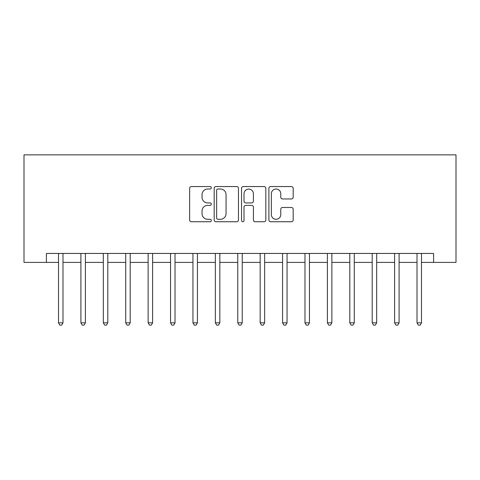 <?xml version="1.0" encoding="UTF-8"?>
<svg xmlns="http://www.w3.org/2000/svg" width="480" height="480" viewBox="0 0 480 480"><rect width="100%" height="100%" fill="white"/><g stroke="black" fill="none" stroke-linecap="round" stroke-linejoin="round"><path stroke-width="0.72" d="M211.32 187.788A1.23 1.23 0 0 0 210.09 186.552L191.394 186.552A1.758 1.758 0 0 0 189.636 188.316L189.636 219.984A1.758 1.758 0 0 0 191.394 221.742L210.09 221.742A1.23 1.23 0 0 0 211.32 220.512A1.23 1.23 0 0 0 210.09 219.282L207.672 219.282A5.628 5.628 0 0 1 202.038 213.648L202.038 211.014A5.628 5.628 0 0 1 207.672 205.38L210.09 205.38A1.23 1.23 0 0 0 211.32 204.15A1.23 1.23 0 0 0 210.09 202.92L207.672 202.92A5.628 5.628 0 0 1 202.038 197.286L202.038 194.646A5.628 5.628 0 0 1 207.672 189.018L210.09 189.018A1.23 1.23 0 0 0 211.32 187.788M291.42 198.96A1.758 1.758 0 0 0 293.178 197.202L293.178 188.316A1.758 1.758 0 0 0 291.42 186.552L270.66 186.552A1.758 1.758 0 0 0 268.902 188.316L268.902 219.984A1.758 1.758 0 0 0 270.66 221.742L291.42 221.742A1.758 1.758 0 0 0 293.178 219.984L293.178 209.25A1.758 1.758 0 0 0 291.42 207.492L282.534 207.492A1.758 1.758 0 0 0 280.776 209.25L280.776 214.572A4.704 4.704 0 0 1 276.072 219.282A4.704 4.704 0 0 1 271.362 214.572L271.362 193.722A4.704 4.704 0 0 1 276.072 189.018A4.704 4.704 0 0 1 280.776 193.722L280.776 197.202A1.758 1.758 0 0 0 282.534 198.96L291.42 198.96M46.404 262.404L46.404 253.446L433.596 253.446L433.596 262.404L456 262.404L456 154.854L24 154.854L24 262.404L58.506 262.404M238.458 188.316A1.758 1.758 0 0 0 236.7 186.552L215.94 186.552A1.758 1.758 0 0 0 214.182 188.316L214.182 219.984A1.758 1.758 0 0 0 215.94 221.742L236.7 221.742A1.758 1.758 0 0 0 238.458 219.984L238.458 188.316M243.3 186.552L264.06 186.552A1.758 1.758 0 0 1 265.818 188.316L265.818 219.984A1.758 1.758 0 0 1 264.06 221.742L255.174 221.742A1.758 1.758 0 0 1 253.416 219.984L253.416 207.138A1.758 1.758 0 0 0 251.658 205.38L245.76 205.38A1.758 1.758 0 0 0 244.002 207.138L244.002 220.512A1.23 1.23 0 0 1 242.772 221.742A1.23 1.23 0 0 1 241.542 220.512L241.542 188.316A1.758 1.758 0 0 1 243.3 186.552M62.988 262.404L80.91 262.404M85.392 262.404L103.32 262.404M107.802 262.404L125.724 262.404M130.206 262.404L148.134 262.404M152.616 262.404L170.538 262.404M175.02 262.404L192.948 262.404M197.43 262.404L215.352 262.404M219.834 262.404L237.762 262.404M242.238 262.404L260.166 262.404M264.648 262.404L282.57 262.404M287.052 262.404L304.98 262.404M309.462 262.404L327.384 262.404M331.866 262.404L349.794 262.404M354.276 262.404L372.198 262.404M376.68 262.404L394.608 262.404M399.09 262.404L417.012 262.404M421.494 262.404L433.596 262.404M217.872 189.018A1.23 1.23 0 0 0 216.642 190.248L216.642 218.052A1.23 1.23 0 0 0 217.872 219.282L220.428 219.282A5.628 5.628 0 0 0 226.056 213.648L226.056 194.646A5.628 5.628 0 0 0 220.428 189.018L217.872 189.018M253.416 193.812A4.704 4.704 0 0 0 248.712 189.108A4.704 4.704 0 0 0 244.002 193.812L244.002 201.156A1.758 1.758 0 0 0 245.76 202.92L251.658 202.92A1.758 1.758 0 0 0 253.416 201.156L253.416 193.812M63.21 253.446L63.12 253.674A1.794 1.794 0 0 0 62.988 254.34L62.988 322.812L58.506 322.812L58.506 254.34A1.794 1.794 0 0 0 58.374 253.674L58.284 253.446M62.988 322.812L61.644 325.146L59.85 325.146L58.506 322.812M85.614 253.446L85.524 253.674A1.794 1.794 0 0 0 85.392 254.34L85.392 322.812L80.91 322.812L80.91 254.34A1.794 1.794 0 0 0 80.784 253.674L80.694 253.446M85.392 322.812L84.048 325.146L82.26 325.146L80.91 322.812M108.024 253.446L107.928 253.674A1.794 1.794 0 0 0 107.802 254.34L107.802 322.812L103.32 322.812L103.32 254.34A1.794 1.794 0 0 0 103.188 253.674L103.098 253.446M107.802 322.812L106.458 325.146L104.664 325.146L103.32 322.812M130.428 253.446L130.338 253.674A1.794 1.794 0 0 0 130.206 254.34L130.206 322.812L125.724 322.812L125.724 254.34A1.794 1.794 0 0 0 125.598 253.674L125.508 253.446M130.206 322.812L128.862 325.146L127.068 325.146L125.724 322.812M152.838 253.446L152.742 253.674A1.794 1.794 0 0 0 152.616 254.34L152.616 322.812L148.134 322.812L148.134 254.34A1.794 1.794 0 0 0 148.002 253.674L147.912 253.446M152.616 322.812L151.272 325.146L149.478 325.146L148.134 322.812M175.242 253.446L175.152 253.674A1.794 1.794 0 0 0 175.02 254.34L175.02 322.812L170.538 322.812L170.538 254.34A1.794 1.794 0 0 0 170.412 253.674L170.316 253.446M175.02 322.812L173.676 325.146L171.882 325.146L170.538 322.812M197.646 253.446L197.556 253.674A1.794 1.794 0 0 0 197.43 254.34L197.43 322.812L192.948 322.812L192.948 254.34A1.794 1.794 0 0 0 192.816 253.674L192.726 253.446M197.43 322.812L196.08 325.146L194.292 325.146L192.948 322.812M220.056 253.446L219.966 253.674A1.794 1.794 0 0 0 219.834 254.34L219.834 322.812L215.352 322.812L215.352 254.34A1.794 1.794 0 0 0 215.226 253.674L215.13 253.446M219.834 322.812L218.49 325.146L216.696 325.146L215.352 322.812M242.46 253.446L242.37 253.674A1.794 1.794 0 0 0 242.238 254.34L242.238 322.812L237.762 322.812L237.762 254.34A1.794 1.794 0 0 0 237.63 253.674L237.54 253.446M242.238 322.812L240.894 325.146L239.106 325.146L237.762 322.812M264.87 253.446L264.774 253.674A1.794 1.794 0 0 0 264.648 254.34L264.648 322.812L260.166 322.812L260.166 254.34A1.794 1.794 0 0 0 260.034 253.674L259.944 253.446M264.648 322.812L263.304 325.146L261.51 325.146L260.166 322.812M287.274 253.446L287.184 253.674A1.794 1.794 0 0 0 287.052 254.34L287.052 322.812L282.57 322.812L282.57 254.34A1.794 1.794 0 0 0 282.444 253.674L282.354 253.446M287.052 322.812L285.708 325.146L283.92 325.146L282.57 322.812M309.684 253.446L309.588 253.674A1.794 1.794 0 0 0 309.462 254.34L309.462 322.812L304.98 322.812L304.98 254.34A1.794 1.794 0 0 0 304.848 253.674L304.758 253.446M309.462 322.812L308.118 325.146L306.324 325.146L304.98 322.812M332.088 253.446L331.998 253.674A1.794 1.794 0 0 0 331.866 254.34L331.866 322.812L327.384 322.812L327.384 254.34A1.794 1.794 0 0 0 327.258 253.674L327.162 253.446M331.866 322.812L330.522 325.146L328.728 325.146L327.384 322.812M354.492 253.446L354.402 253.674A1.794 1.794 0 0 0 354.276 254.34L354.276 322.812L349.794 322.812L349.794 254.34A1.794 1.794 0 0 0 349.662 253.674L349.572 253.446M354.276 322.812L352.932 325.146L351.138 325.146L349.794 322.812M376.902 253.446L376.812 253.674A1.794 1.794 0 0 0 376.68 254.34L376.68 322.812L372.198 322.812L372.198 254.34A1.794 1.794 0 0 0 372.072 253.674L371.976 253.446M376.68 322.812L375.336 325.146L373.542 325.146L372.198 322.812M399.306 253.446L399.216 253.674A1.794 1.794 0 0 0 399.09 254.34L399.09 322.812L394.608 322.812L394.608 254.34A1.794 1.794 0 0 0 394.476 253.674L394.386 253.446M399.09 322.812L397.74 325.146L395.952 325.146L394.608 322.812M421.716 253.446L421.626 253.674A1.794 1.794 0 0 0 421.494 254.34L421.494 322.812L417.012 322.812L417.012 254.34A1.794 1.794 0 0 0 416.88 253.674L416.79 253.446M421.494 322.812L420.15 325.146L418.356 325.146L417.012 322.812"/></g></svg>
